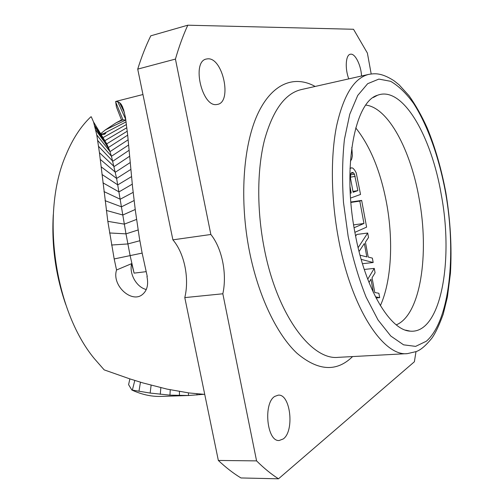 <?xml version="1.0" encoding="UTF-8"?>
<svg xmlns="http://www.w3.org/2000/svg" width="504" height="504" viewBox="0 0 504 504"><rect width="100%" height="100%" fill="white"/><g stroke="black" fill="none" stroke-linecap="round" stroke-linejoin="round"><path stroke-width="0.76" d="M65.747 304.466C55.629 275.335 51.477 245.379 53.292 214.591M129.875 378.895L128.589 384.653L131.859 390.027L150.148 393.063L169.955 395.142L188.471 395.501L203.66 394.33M100.706 133.661L105.342 129.912L116.04 122.844L121.495 119.946L116.392 106.911L115.649 101.468L142.953 94.525M101.052 134.215L105.84 133.106L104.536 134.31L101.197 134.448M115.649 101.468L117.728 101.688L119.498 102.551L121.136 104.221L123.575 109.525L125.458 117.463L127.625 134.549L132.552 186.877L135.368 210.603L139.312 237.535L142.141 253.102L147.262 276.501L146.947 276.538C148.705 284.968 146.992 291.123 141.8 295.004C131.002 302.91 111.598 285.264 116.55 269.993L131.657 263.63L134.095 273.13L130.127 255.61L114.181 258.949L107.825 221.344L99.433 152.655L96.787 134.952L93.53 121.937L91.268 116.777L90.764 116.897C80.879 126.302 72.633 138.94 66.03 154.804C40.629 212.26 54.193 310.149 94.261 358.533L104.189 369.879L129.774 378.863L143.035 382.958L167.007 389.107L188.987 392.95L204.731 394.386M142.141 253.096L130.127 255.61L125.987 233.862L116.613 178.447L111.447 156.265L109.368 149.827L106.76 143.848L93.53 121.937M131.859 390.027C141.857 394.619 151.654 396.749 161.249 396.409L189.044 395.489M114.181 258.949L116.55 269.993M134.801 380.463L132.376 390.008M125.855 119.921L121.495 119.946M131.657 263.63C128.955 273.798 136.597 287.33 146.299 289.517M137.718 69.117L175.436 59.081C179.021 46.626 183.141 35.33 187.797 25.2L150.784 35.822C145.883 45.807 141.523 56.902 137.718 69.117L172.891 239.847C184.42 253.254 189.529 278.334 184.792 297.606L218.345 460.454C225.874 467.548 233.415 473.382 240.969 477.956L278.498 478.8L414.376 361.765L415.995 351.647M175.436 59.081L210.855 234.486C222.094 248.327 227.235 274.056 222.831 293.782L184.792 297.606M210.855 234.486L172.891 239.847M371.19 73.949L367.391 53.084L353.518 29.27L187.797 25.2M222.831 293.782L256.574 460.883C263.888 468.153 271.196 474.125 278.498 478.8M207.768 58.823L206.338 59.031C191.318 61.589 202.104 107.648 216.84 104.504L217.552 104.385C232.357 102.085 222.881 57.431 207.768 58.823M274.806 396.377C263.075 403.068 266.862 441.838 279.166 440.502L283.261 438.946C294.701 430.97 290.455 393.744 278.296 395.149L274.806 396.377M361.538 76.003C361.078 65.526 355.383 53.72 350.847 54.167L350.286 54.243C345.694 54.898 344.799 68.594 348.781 78.876M218.345 460.454L256.574 460.883M355.074 233.327C342.065 166.729 354.948 101.417 377.515 95.256C402.715 85.403 431.487 136.452 441.302 194.809C453.732 260.688 440.975 334.083 410.206 331.147C390.386 330.529 365.287 289.554 355.074 233.327M396.295 324.853C420.638 314.931 429.49 253.84 419.133 198.595C410.773 150.482 388.395 107.648 365.841 105.097M355.742 127.896C370.314 146.248 380.602 171.385 386.612 203.314C393.523 240.71 391.514 281.024 380.375 305.651M362.439 263.699L373.174 262.515L372.355 258.111L368.197 257.034L365.431 242.172L368.531 237.478L367.706 233.043L356.775 234.448L355.616 236.168M364.26 269.457L374.264 268.393L367.718 279.21M376.06 297.971L379.688 297.65L378.876 293.271L374.787 292.515L372.046 277.767L375.077 272.79L374.264 268.393M375.48 296.85L379.688 297.65M368.991 282.461L370.982 279.197L373.344 292.49M367.706 233.043L358.117 247.684M361.16 259.358L373.174 262.515M359.056 251.515L364.342 243.508L366.836 256.92L360.007 255.169M354.892 232.331L366.61 227.128L361.658 200.409L359.799 201.109L363.957 223.48L354.085 227.751M353.619 224.872L363.957 223.48M350.891 202.432L359.799 201.109M350.86 202.022L361.658 200.409M350.028 168.342L350.349 168.292L350.015 168.72M350.034 168.147L351.95 167.819L350.349 168.292M350.557 198.066L360.549 194.45L356.221 172.891L354.721 170.176L353.039 168.298L351.95 167.819M349.965 186.36L351.2 192.963L350.261 193.297M351.515 172.74L352.472 172.45L353.562 172.91L354.476 174.22L357.859 190.632L353.121 192.289L350.438 177.881L350.696 173.792L351.515 172.74M350.249 193.114L351.2 192.963M351.055 173.332L353.562 172.91M350.469 174.888L354.476 174.22M350.406 177.169L355.213 176.381M352.957 191.394L357.859 190.632M350.406 161.249L351.679 159.157L352.391 155.799L351.817 147.357M102.06 134.417L101.386 134.763M126.454 124.507L103.1 137.56M126.126 121.855L103.572 133.629M127.254 131.185L106.76 143.848L94.695 125.748M127.688 135.148L108.436 147.483L95.779 130.045M128.148 139.791L110.017 151.628L96.787 134.952M128.627 144.982L111.447 156.265L97.682 140.44M129.106 150.274L112.802 161.23L98.545 146.324M129.635 156.24L114.137 166.559L99.433 152.655M130.177 162.578L115.372 172.204L100.264 159.371M196.932 393.832L196.988 395.029M188.427 392.874L188.471 395.501M179.481 391.526L179.411 395.546M170.232 389.787L169.955 395.142M160.845 387.702L160.272 394.323M151.118 385.226L150.148 393.063M140.458 382.196L138.965 391.249M115.775 102.243L122.963 119.788L116.04 122.844M117.728 101.688L125.811 119.605M119.498 102.551L124.438 112.6M121.136 104.221L122.755 107.226M134.095 273.13L146.116 271.669M139.854 240.729L127.802 243.949L111.542 245.026M138.096 229.982L125.987 233.862L109.551 232.968M136.553 219.429L124.337 224.135L107.825 221.344M135.223 209.494L122.825 215.006L106.325 210.433M134.108 200.542L121.47 206.835L105.059 200.668M133.157 192.352L120.229 199.225L103.963 191.577M132.262 184.168L119.001 191.898L102.948 182.839M131.519 176.621L117.785 184.892L101.997 174.472M130.826 169.407L116.613 178.447L101.134 166.799M126.832 127.72L104.971 140.616M125.868 119.99L105.342 129.912M315.158 86.455C294.355 74.857 271.706 83.242 257.342 114.78C243.054 146.267 239.331 200.422 249.461 251.427C258.407 296.346 277.005 334.681 297.077 353.342C318.194 371.089 336.697 372.166 352.586 356.574M368.745 74.378L301.146 89.611C284.999 93.492 272.765 110.351 264.449 140.181C257.046 169.684 256.75 210.111 264.191 248.1C276.86 314.723 311.503 360.536 338.241 357.342L407.44 353.619C383.544 356.788 351.275 308.593 338.461 238.625C330.964 198.752 330.454 156.479 336.596 125.912C343.558 95.042 354.281 77.862 368.745 74.378C374.22 73.571 380.797 72.223 394.034 80.76L399.105 84.817L408.958 95.615C415.554 104.895 421.64 115.7 427.234 128.029C435.267 147.628 441.479 169.199 445.87 192.742C450.419 220.494 451.943 247.313 450.444 273.2L447.407 297.039L443.186 314.257C439.267 325.055 435.538 332.974 432.004 338.014C425.886 345.599 420.582 350.123 416.102 351.603L407.44 353.619M445.618 192.887C456.479 254.111 449.896 320.657 426.397 341.189L415.63 346.38L403.578 344.831L390.808 336.048L378.05 319.99L366.125 297.152C358.848 278.907 352.857 258.665 348.157 236.42L343.495 202.501C342.021 179.833 342.336 158.766 344.434 139.306L349.763 114.225L357.727 95.451L367.662 83.695L378.863 79.09L390.644 81.308C398.576 85.9 406.218 93.265 413.576 103.408C427.858 125.603 439.173 157.954 445.618 192.887M94.954 126.699L109.368 149.827M373.351 97.474L377.515 95.256M405.588 330.145L410.206 331.147"/></g></svg>
